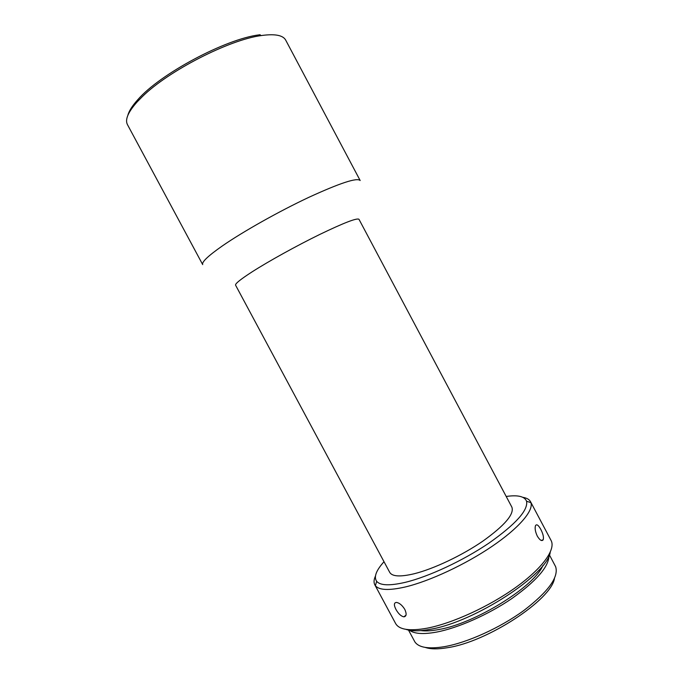 <?xml version="1.0" encoding="UTF-8"?>
<svg xmlns="http://www.w3.org/2000/svg" width="683" height="683" viewBox="0 0 683 683"><rect width="100%" height="100%" fill="white"/><g stroke="black" fill="none" stroke-linecap="round" stroke-linejoin="round"><path stroke-width="1.02" d="M285.716 40.152C283.121 35.32 275.326 33.74 262.332 35.414L261.35 35.559C229.36 39.631 168.146 70.972 142.209 96.755L137.206 101.844C128.08 112.072 124.835 119.67 127.465 124.648L202.697 264.611C201.519 262.161 208.033 255.946 222.265 245.982C242.815 231.725 278.707 211.508 308.631 197.43C339.989 183.027 357.175 177.392 360.172 180.525L285.716 40.152M252.309 271.723C240.57 279.287 234.995 283.778 235.584 285.187L389.72 572.363C392.153 576.572 400.306 577.041 414.171 573.754C433.654 568.93 462.152 555.433 483.112 540.962C504.805 525.355 514.393 514.077 511.874 507.145L358.985 219.303C356.996 217.757 343.925 222.803 319.789 234.431C296.789 245.675 268.923 261.094 252.309 271.723M384.008 561.716C376.111 570.493 373.661 577.024 376.657 581.31C380.243 585.587 389.831 585.92 405.403 582.309C428.702 576.683 463.1 560.641 488.951 543.113C515.699 524.237 528.241 510.286 526.576 501.262C524.681 496.387 517.885 494.791 506.205 496.464M522.888 497.335C526.721 497.967 529.265 499.41 530.503 501.663L530.922 502.645C533.671 510.671 519.037 528.002 492.127 546.306C465.26 564.585 429.419 581.259 405.207 586.987C389.02 590.658 379.082 590.232 375.394 585.69L374.805 584.802C373.627 582.514 373.84 579.602 375.445 576.059M395.961 609.458C398.428 613.804 401.066 616.262 403.884 616.834C406.505 616.416 406.812 613.932 404.806 609.398C402.167 605.189 399.359 602.858 396.379 602.432C393.895 602.722 393.75 605.07 395.961 609.458M530.503 501.663L551.087 540.484C555.911 549.234 542.857 567.889 516.135 587.141C489.472 606.367 452.513 623.314 427.293 628.155C409.689 631.314 399.128 629.76 395.611 623.502L374.805 584.802M550.225 552.282C547.723 574.241 474.873 621.948 430.58 629.239C419.652 631.288 411.431 631.323 405.898 629.342M540.808 529.41C538.46 525.159 536.701 523.878 535.532 525.586C534.661 528.121 535.25 531.639 537.316 536.138C539.894 540.313 541.867 541.508 543.224 539.741C543.881 537.265 543.07 533.824 540.808 529.41M542.934 565.439C534.447 586.577 475.103 623.511 438.776 629.538C431.562 630.896 425.603 631.254 420.89 630.605M549.388 554.861L555.638 566.694C558.933 577.067 548.312 591.683 523.776 610.542C499.965 627.933 467.121 642.754 444.24 646.69C428.497 649.2 418.705 647.595 414.863 641.866L408.502 630.085M409.569 630.298C414.393 633.867 423.34 634.473 436.428 632.116C457.926 628.078 488.473 614.563 512.002 598.436C536.403 580.977 548.731 566.788 548.97 555.86M554.459 578.45C551.343 599.828 487.303 641.969 447.45 647.706C437.888 649.32 430.495 649.226 425.287 647.424M127.841 115.367C128.967 110.996 132.306 105.754 137.846 99.633C160.01 73.952 225.492 38.991 259.164 34.859L260.121 34.722M376.657 581.31L375.394 585.69M137.846 99.633L137.206 101.844M259.164 34.859L261.35 35.559M526.576 501.262L530.922 502.645M406.018 615.127L403.884 616.834M541.252 540.449L543.224 539.741"/></g></svg>
